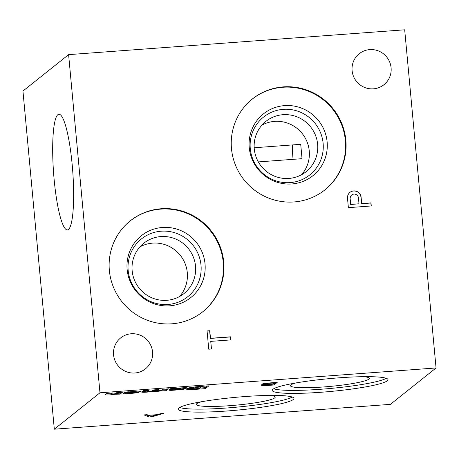 <?xml version="1.0" encoding="UTF-8"?>
<svg xmlns="http://www.w3.org/2000/svg" width="459" height="459" viewBox="0 0 459 459"><rect width="100%" height="100%" fill="white"/><g stroke="black" fill="none" stroke-linecap="round" stroke-linejoin="round"><path stroke-width="0.69" d="M254.183 147.758L300.714 144.321L302.045 158.676L258.342 161.907M293.089 159.336A27.437 4.544 85.8 0 1 292.297 144.941M72.201 164.873A57.995 9.61 85.8 0 1 67.433 229.919A57.995 9.61 85.8 0 1 53.577 172.791A57.995 9.61 85.8 0 1 58.884 114.245A57.995 9.61 85.8 0 1 72.201 164.873M283.323 86.877A58.138 56.973 51.4 0 0 252.421 98.955A58.138 56.973 51.4 0 0 244.113 179.928A58.138 56.973 51.4 0 0 324.909 189.871A58.138 56.973 51.4 0 0 341.823 123.643A58.138 56.973 51.4 0 0 283.323 86.877M324.674 190.06A58.138 56.973 51.4 0 0 341.295 123.878A58.138 56.973 51.4 0 0 282.853 87.256A58.138 56.973 51.4 0 0 252.18 99.138M284.557 105.61A39.589 38.797 51.4 0 0 256.288 166.869A39.589 38.797 51.4 0 0 323.727 161.884A39.589 38.797 51.4 0 0 284.557 105.61M283.301 109.334A37.024 36.284 51.4 0 0 256.862 166.628A37.024 36.284 51.4 0 0 319.934 161.964A37.024 36.284 51.4 0 0 283.301 109.334M282.991 114.704A32.21 31.562 51.4 0 0 265.87 121.394A32.21 31.562 51.4 0 0 261.269 166.25A32.21 31.562 51.4 0 0 306.027 171.758A32.21 31.562 51.4 0 0 315.396 135.072A32.21 31.562 51.4 0 0 282.991 114.704M161.212 208.742A58.138 56.973 51.4 0 0 130.304 220.813A58.138 56.973 51.4 0 0 122.002 301.793A58.138 56.973 51.4 0 0 202.798 311.736A58.138 56.973 51.4 0 0 219.712 245.508A58.138 56.973 51.4 0 0 161.212 208.742M202.557 311.919A58.138 56.973 51.4 0 0 219.178 245.743A58.138 56.973 51.4 0 0 160.742 209.115A58.138 56.973 51.4 0 0 130.069 221.003M348.375 207.657L347.48 197.961A6.931 6.793 -128.6 0 1 349.993 192.344A6.931 6.793 -128.6 0 1 361.044 196.601L361.715 203.584L370.998 202.895L371.279 205.965L348.375 207.657M131.24 333.768A19.817 19.421 51.4 0 0 120.706 337.881A19.817 19.421 51.4 0 0 117.871 365.49A19.817 19.421 51.4 0 0 145.417 368.875A19.817 19.421 51.4 0 0 151.183 346.298A19.817 19.421 51.4 0 0 131.24 333.768M369.782 49.606A19.817 19.421 51.4 0 0 359.242 53.72A19.817 19.421 51.4 0 0 356.413 81.323A19.817 19.421 51.4 0 0 383.954 84.714A19.817 19.421 51.4 0 0 389.72 62.137A19.817 19.421 51.4 0 0 369.782 49.606M436.05 367.957L404.683 29.806L68.609 54.638L22.95 91.043L54.317 429.194L390.391 404.362L436.05 367.957L99.976 392.789L68.609 54.638M208.753 349.196L207.061 330.939L209.78 330.738L210.486 338.306L230.665 336.814L230.952 339.884L210.767 341.376L211.473 348.995L208.753 349.196M301.546 174.736A32.21 31.562 51.4 0 0 305.883 139.255A32.21 31.562 51.4 0 0 274.614 121.383A32.21 31.562 51.4 0 0 261.969 125.1M350.223 198.041A4.171 4.091 -128.6 0 1 355.937 194.438A4.171 4.091 -128.6 0 1 358.45 197.921L358.995 203.785L350.814 204.387L350.074 198.162A4.171 4.091 -128.6 0 1 351.669 195.023M358.995 203.785L350.659 204.507L350.074 198.162M349.919 192.401A6.931 6.793 -128.6 0 1 360.889 196.722L361.56 203.704L370.843 203.016L371.119 205.976M264.912 383.913A3.224 0.356 174.7 0 0 264.459 384.143L264.55 385.107A3.224 0.356 174.7 0 0 266.708 385.244L271.585 384.883L272.566 384.103L267.436 384.481A3.224 0.356 174.7 0 0 264.55 385.107M263.357 384.694A6.248 0.694 174.7 0 0 264.51 384.688M272.537 384.126L273.845 384.028L275.773 382.49M267.471 384.2L272.95 383.793L274.075 382.898L268.291 383.328A3.649 0.407 174.7 0 0 264.923 384.045A3.649 0.407 174.7 0 0 267.471 384.2M263.495 383.69L263.586 384.648A6.248 0.694 174.7 0 0 261.624 385.342A6.248 0.694 174.7 0 0 265.285 385.635L273.937 384.992L277.207 382.387L268.004 383.064A6.168 0.683 174.7 0 0 261.75 384.332A6.168 0.683 174.7 0 0 263.586 384.648M273.845 384.028L273.937 384.992M265.25 385.262L265.285 385.635M145.91 414.781L148.894 416.055L150.013 415.969M149.009 415.515L151.057 416.439L156.014 414.999L148.986 415.269M147.098 414.689L144.057 414.913L148.98 417.019L152.021 416.795L163.261 413.496L160.415 413.708L157.139 414.666L148.532 415.303L147.098 414.689M151.963 416.175L152.021 416.795M148.894 416.055L148.98 417.019M193.853 387.075A5.37 0.597 174.7 0 0 193.681 387.178L193.468 387.367A4.883 0.539 174.7 0 0 193.308 387.522L193.4 388.492A4.883 0.539 174.7 0 0 196.997 388.681L199.344 388.509L201.26 386.983L199.063 387.144A5.37 0.597 174.7 0 0 193.773 388.142L193.555 388.331A4.883 0.539 174.7 0 0 193.4 388.492M199.9 388.067L205.288 387.671L207.445 385.95M187.197 388.48A10.006 1.107 174.7 0 0 193.423 388.538M193.468 387.367L193.555 388.331M199.011 386.576L199.063 387.144M201.203 386.409L201.26 386.983M193.738 388.653L193.813 389.484L205.38 388.635L208.879 385.847L198.277 386.627A10.006 1.107 174.7 0 0 187.106 388.538L186.704 388.825A10.006 1.107 174.7 0 0 186.474 389.094A10.006 1.107 174.7 0 0 193.813 389.484M205.288 387.671L205.38 388.635M170.014 389.347A4.883 0.539 174.7 0 0 171.809 389.347L174.736 389.169M175.235 388.521A17.046 1.893 174.7 0 0 174.747 388.578L174.713 388.67M175.436 388.48L175.298 389.175L180.835 388.475L181.144 387.924M175.223 388.371L175.298 389.175M178.981 388.102L179.01 388.417A3.907 0.43 174.7 0 0 175.487 389.025M179.44 388.056L179.01 388.417M180.892 388.412L179.475 388.383M171.809 389.347L171.901 390.316L178.637 389.857A6.931 0.769 174.7 0 0 185.155 388.859L179.779 389.192A2.829 0.316 174.7 0 1 176.904 389.611L174.776 389.611L174.69 388.641M172.928 389.295L173.02 390.259M175.263 388.366L170.111 388.75A5.858 0.648 174.7 0 1 170.461 388.934A5.858 0.648 174.7 0 1 170.404 389.031L169.239 389.966A4.883 0.539 174.7 0 0 169.147 390.081A4.883 0.539 174.7 0 0 171.901 390.316M186.647 387.803L186.704 387.935A3.907 0.43 174.7 0 0 186.727 387.878A3.907 0.43 174.7 0 0 184.673 387.689L184.208 387.706A29.29 3.247 174.7 0 0 179.119 388.084L175.275 388.498M181.862 387.866L181.953 388.819A5.078 0.562 174.7 0 0 186.664 387.975M177.581 388.934L177.61 389.243L181.953 388.819M177.61 389.243A17.046 1.893 174.7 0 0 174.839 389.542L174.747 388.578M174.707 388.612L174.839 389.542M178.597 389.421L178.637 389.857M177.065 389.593L177.099 389.984M152.17 390.632A6.443 0.717 174.7 0 0 157.334 390.385M161.786 390.064L166.095 389.748L167.116 388.928M157.271 389.68L157.357 390.655L157.305 389.657M147.488 390.379L147.534 391.384L147.448 390.425M142.462 391.28A5.858 0.648 174.7 0 0 147.511 391.114M150.661 391.298L150.695 391.682L151.459 391.55A6.443 0.717 174.7 0 0 161.189 390.833L166.181 390.712L168.551 388.825L162.813 389.249L161.419 390.357L157.357 390.655M157.357 390.649L158.739 389.548L152.996 389.972L151.608 391.085L147.534 391.384L148.923 390.276L143.185 390.701L141.602 391.975A5.858 0.648 174.7 0 0 141.602 391.986A5.858 0.648 174.7 0 0 144.723 392.267A5.858 0.648 174.7 0 0 150.695 391.682M166.095 389.748L166.181 390.712M161.149 390.443L161.189 390.833M151.424 391.148L151.459 391.55M123.924 392.749A4.883 0.539 174.7 0 0 125.72 392.755L128.646 392.577M129.145 391.923A17.046 1.893 174.7 0 0 128.658 391.98L128.623 392.078M129.346 391.888L129.208 392.583L134.745 391.877L135.055 391.326M129.134 391.774L129.208 392.583M132.892 391.504L132.921 391.82A3.907 0.43 174.7 0 0 129.398 392.434M133.351 391.464L132.921 391.82M134.797 391.82L133.385 391.785M125.72 392.755L125.812 393.719L132.548 393.265A6.931 0.769 174.7 0 0 139.066 392.267L133.689 392.6A2.829 0.316 174.7 0 1 130.815 393.013L128.686 393.013L128.595 392.049M126.839 392.697L126.931 393.667M129.174 391.774L124.022 392.152A5.858 0.648 174.7 0 1 124.372 392.336A5.858 0.648 174.7 0 1 124.314 392.439L123.15 393.369A4.883 0.539 174.7 0 0 123.058 393.489A4.883 0.539 174.7 0 0 125.812 393.719M140.557 391.211L140.615 391.338A3.907 0.43 174.7 0 0 140.638 391.286A3.907 0.43 174.7 0 0 138.584 391.097L138.113 391.114A29.29 3.247 174.7 0 0 133.03 391.493L129.186 391.906M135.772 391.275L135.864 392.227A5.078 0.562 174.7 0 0 140.574 391.384M131.492 392.342L131.521 392.646L135.864 392.227M131.521 392.646A17.046 1.893 174.7 0 0 128.75 392.95L128.658 391.98M128.618 392.015L128.75 392.95M132.502 392.829L132.548 393.265M130.976 393.002L131.01 393.386M106.178 393.96A5.858 0.648 174.7 0 0 111.21 393.793M115.697 393.472L120.006 393.151L121.027 392.336M111.176 393.093L111.262 394.057L112.65 392.956L106.907 393.38L105.306 394.654A5.858 0.648 174.7 0 0 105.306 394.66A5.858 0.648 174.7 0 0 108.829 394.929A5.858 0.648 174.7 0 0 115.1 394.235L120.092 394.12L122.461 392.227L116.718 392.652L115.335 393.759L111.239 394.097L111.147 393.134M120.006 393.151L120.092 394.12M115.066 393.868L115.1 394.235M99.976 392.789L54.317 429.194M339.19 377.809A58.138 6.449 174.7 0 0 272.233 390.402A58.138 6.449 174.7 0 0 330.721 391.452A58.138 6.449 174.7 0 0 388.016 379.662A58.138 6.449 174.7 0 0 339.19 377.809M245.129 396.536A58.138 6.449 174.7 0 0 178.172 409.135A58.138 6.449 174.7 0 0 236.66 410.185A58.138 6.449 174.7 0 0 293.955 398.395A58.138 6.449 174.7 0 0 245.129 396.536M201.484 401.74A39.589 4.389 174.7 0 0 196.372 404.293A39.589 4.389 174.7 0 0 236.19 405.142A39.589 4.389 174.7 0 0 275.176 396.983A39.589 4.389 174.7 0 0 269.685 395.411M179.63 407.489A58.138 6.449 174.7 0 0 236.379 407.19A58.138 6.449 174.7 0 0 292.222 397.041M295.544 383.007A39.589 4.389 174.7 0 0 290.432 385.56A39.589 4.389 174.7 0 0 330.25 386.409A39.589 4.389 174.7 0 0 369.237 378.25A39.589 4.389 174.7 0 0 363.746 376.678M273.69 388.756A58.138 6.449 174.7 0 0 330.446 388.457A58.138 6.449 174.7 0 0 386.283 378.314M179.521 296.548A32.21 31.562 51.4 0 0 183.95 261.039A32.21 31.562 51.4 0 0 152.652 243.127A32.21 31.562 51.4 0 0 139.926 246.89M160.879 236.569A32.21 31.562 51.4 0 0 143.759 243.253A32.21 31.562 51.4 0 0 139.157 288.114A32.21 31.562 51.4 0 0 183.916 293.622A32.21 31.562 51.4 0 0 193.285 256.937A32.21 31.562 51.4 0 0 160.879 236.569M161.189 231.198A37.024 36.284 51.4 0 0 134.751 288.493A37.024 36.284 51.4 0 0 197.823 283.828A37.024 36.284 51.4 0 0 161.189 231.198M162.446 227.475A39.589 38.797 51.4 0 0 134.177 288.734A39.589 38.797 51.4 0 0 201.616 283.748A39.589 38.797 51.4 0 0 162.446 227.475M210.767 341.376L211.312 349.006M207.072 331.048L209.631 330.859L210.331 338.432L230.516 336.94L230.791 339.895M193.681 387.178L193.773 388.142M180.823 387.947L180.869 388.389M134.734 391.355L134.78 391.797M264.923 384.045L264.866 383.443"/></g></svg>
